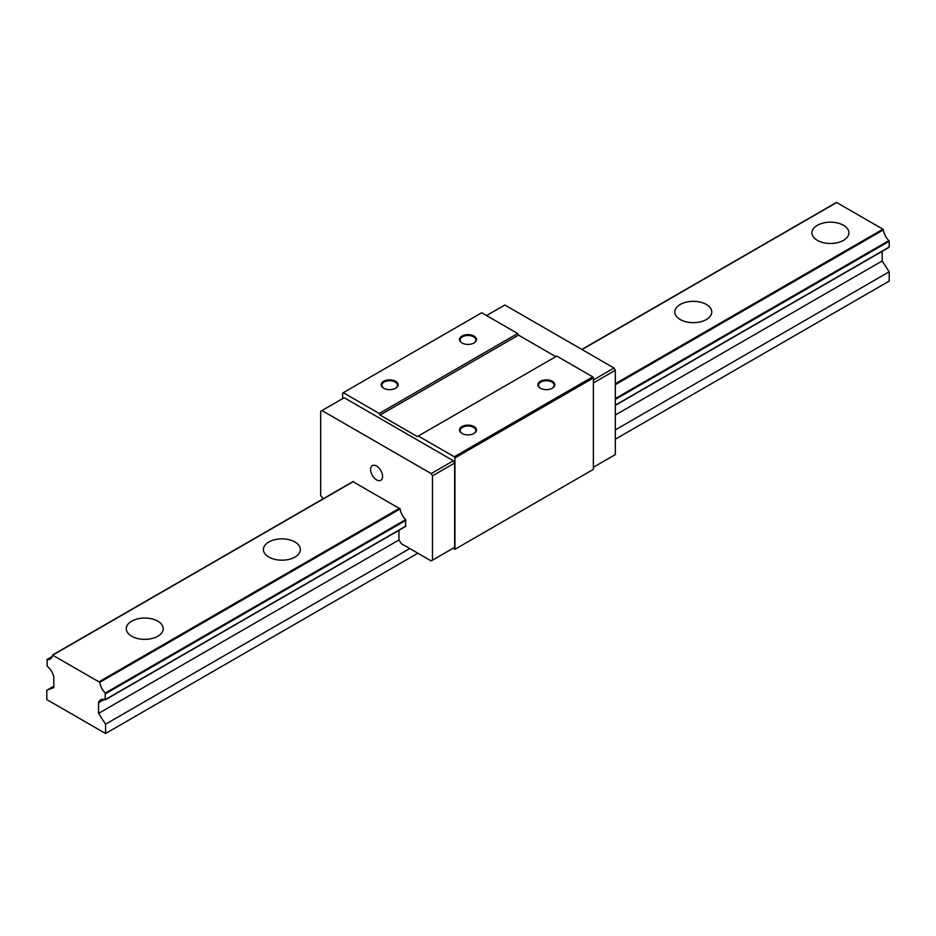 <?xml version="1.0" encoding="UTF-8"?>
<svg xmlns="http://www.w3.org/2000/svg" width="936" height="936" viewBox="0 0 936 936"><rect width="100%" height="100%" fill="white"/><g stroke="black" fill="none" stroke-linecap="round" stroke-linejoin="round"><path stroke-width="1.4" d="M157.81 621.165A18.474 10.659 0 0 0 137.686 618.848A18.474 10.659 0 0 0 126.278 628.699A18.474 10.659 0 0 0 131.695 636.234A18.474 10.659 0 0 0 151.819 638.551A18.474 10.659 0 0 0 163.227 628.699A18.474 10.659 0 0 0 157.81 621.165M294.945 541.991A18.474 10.659 0 0 0 274.821 539.674A18.474 10.659 0 0 0 263.414 549.526A18.474 10.659 0 0 0 268.831 557.06A18.474 10.659 0 0 0 288.955 559.377A18.474 10.659 0 0 0 300.362 549.526A18.474 10.659 0 0 0 294.945 541.991M706.352 304.457A18.474 10.659 0 0 0 686.228 302.152A18.474 10.659 0 0 0 674.821 312.004A18.474 10.659 0 0 0 680.238 319.539A18.474 10.659 0 0 0 700.362 321.855A18.474 10.659 0 0 0 711.758 312.004A18.474 10.659 0 0 0 706.352 304.457M843.488 225.284A18.474 10.659 0 0 0 823.364 222.979A18.474 10.659 0 0 0 811.957 232.83A18.474 10.659 0 0 0 817.362 240.365A18.474 10.659 0 0 0 837.498 242.681A18.474 10.659 0 0 0 848.893 232.83A18.474 10.659 0 0 0 843.488 225.284M53.808 686.24L46.8 690.277L46.8 699.578L105.569 733.508L417.854 553.223M615.326 439.206L889.2 281.092L889.2 271.791L615.326 429.905M105.569 733.508L105.569 724.207L409.792 548.566M46.8 690.277L53.808 687.539L53.785 676.728A11.747 6.786 -120 0 0 47.186 666.268L47.104 659.47A11.747 6.786 -120 0 0 50.298 659.014A11.747 6.786 -120 0 0 52.627 655.13L99.754 682.332A11.747 6.786 -120 0 0 105.265 693.049L105.183 699.754A11.747 6.786 -120 0 0 100.655 699.824A11.747 6.786 -120 0 0 98.584 702.597L98.572 713.384L105.569 724.207M582.028 349.561L836.702 202.515L882.929 229.203L615.326 383.701M615.326 384.673L883.373 229.905L882.929 229.203M883.373 229.905A11.747 6.786 -120 0 0 888.896 240.622L615.326 398.572M615.326 399.426L889.2 241.301L888.896 240.622M889.2 241.301L889.2 247.034L615.326 405.159M615.326 405.23L889.2 247.034M882.192 251.293L882.192 260.957L889.2 271.791M836.702 202.515L581.958 349.514M98.572 713.384L398.958 539.955L398.958 530.291M615.326 415.034L882.192 260.957M552.357 381.303A8.482 4.891 0 0 0 540.365 381.303A8.482 4.891 0 0 0 540.365 388.229L540.365 388.229A8.482 4.891 0 0 0 552.357 388.229A8.482 4.891 0 0 0 552.357 381.303M552.123 388.358A7.851 4.528 0 0 0 554.217 385.281A7.851 4.528 0 0 0 551.912 382.075A7.851 4.528 0 0 0 543.36 381.092A7.851 4.528 0 0 0 538.516 385.281A7.851 4.528 0 0 0 540.598 388.358M473.99 426.547A8.482 4.891 0 0 0 462.01 426.547A8.482 4.891 0 0 0 462.01 433.473L462.01 433.473A8.482 4.891 0 0 0 473.99 433.473A8.482 4.891 0 0 0 473.99 426.547M473.768 433.602A7.851 4.528 0 0 0 475.851 430.525A7.851 4.528 0 0 0 473.546 427.319A7.851 4.528 0 0 0 464.993 426.336A7.851 4.528 0 0 0 460.149 430.525A7.851 4.528 0 0 0 462.232 433.602M395.635 381.303A8.482 4.891 0 0 0 383.643 381.303A8.482 4.891 0 0 0 383.643 388.229L383.643 388.229A8.482 4.891 0 0 0 395.635 388.229A8.482 4.891 0 0 0 395.635 381.303M395.401 388.358A7.851 4.528 0 0 0 397.484 385.281A7.851 4.528 0 0 0 395.191 382.075A7.851 4.528 0 0 0 386.638 381.092A7.851 4.528 0 0 0 381.783 385.281A7.851 4.528 0 0 0 383.877 388.358M473.99 336.059A8.482 4.891 0 0 0 462.01 336.059A8.482 4.891 0 0 0 462.01 342.985L462.01 342.985A8.482 4.891 0 0 0 473.99 342.985A8.482 4.891 0 0 0 473.99 336.059M473.768 343.114A7.851 4.528 0 0 0 475.851 340.037A7.851 4.528 0 0 0 473.546 336.831A7.851 4.528 0 0 0 464.993 335.849A7.851 4.528 0 0 0 460.149 340.037A7.851 4.528 0 0 0 462.232 343.114M376.576 466.07A8.471 4.891 -120 0 0 372.341 465.648A8.471 4.891 -120 0 0 371.042 472.446A8.471 4.891 -120 0 0 376.576 479.911A8.471 4.891 -120 0 0 380.812 480.332A8.471 4.891 -120 0 0 382.11 473.534A8.471 4.891 -120 0 0 376.576 466.07M593.377 469.369L454.943 549.303L454.943 457.915L593.377 377.98L593.377 469.369M453.106 548.239L454.943 549.303M454.943 457.915L454.288 456.78L592.722 376.845L593.377 377.98M454.674 463.039L432.479 475.851L431.168 473.593L321.984 410.553L344.191 397.741L453.375 460.769L454.674 463.039L454.674 547.338L453.375 548.098M454.288 456.78L418.322 436.012L556.768 356.089L592.722 376.845M555.785 356.651L518.497 335.123L517.678 333.52L379.232 413.455L380.063 415.057L417.503 436.667L418.322 436.012M379.232 413.455L343.278 392.687L342.623 393.061L342.623 398.642M517.678 333.52L481.712 312.753L343.278 392.687M431.168 473.593L453.375 460.769M323.365 498.677L320.674 495.612L320.674 411.313L321.984 410.553M518.497 335.123L380.063 415.057M432.479 475.851L432.479 560.161L431.168 560.91L401.392 543.722L398.958 539.955M432.479 560.161L454.674 547.338M593.377 467.263L615.326 454.592L615.326 370.293L593.377 382.953M593.377 379.946L614.016 368.024L504.832 304.996L486.544 315.549M405.58 526.324L405.651 519.62A11.747 6.786 60 0 1 400.14 508.903L353.012 481.701M615.326 370.293L614.016 368.024M105.569 693.728L405.967 520.299M405.967 526.032L105.569 699.461M405.651 519.62L105.265 693.049M99.754 682.332L400.14 508.903M53.071 654.943L353.469 481.513M399.684 508.201L99.298 681.63M47.104 659.47L52.287 656.487M353.387 481.478L53.001 654.907M98.572 702.737L104.247 699.461M104.083 699.414L98.584 702.597M105.569 699.543L405.955 526.114M105.44 699.754L405.826 526.324M615.326 405.37L889.071 247.326M52.755 654.907L353.141 481.478M581.829 349.444L836.375 202.492M46.929 659.494L52.322 656.393"/></g></svg>
